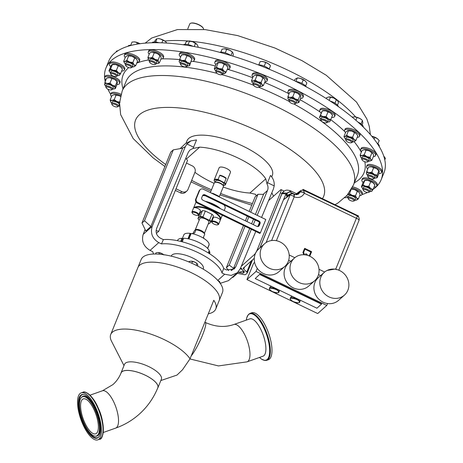 <?xml version="1.0" encoding="UTF-8"?>
<svg xmlns="http://www.w3.org/2000/svg" width="463" height="463" viewBox="0 0 463 463"><rect width="100%" height="100%" fill="white"/><g stroke="black" fill="none" stroke-linecap="round" stroke-linejoin="round"><path stroke-width="0.69" d="M255.206 278.564L259.882 274.165L321.611 303.809L321.478 304.15L316.935 308.208L255.206 278.564L259.882 274.165M259.743 274.501L321.478 304.15M102.433 390.784A19.799 7.24 -109.5 0 1 114.211 402.937A19.799 7.24 -109.5 0 1 116.566 427.563A19.799 7.24 -109.5 0 1 115.628 428.125C124.449 424.993 132.337 420.335 139.294 414.142C147.448 406.809 153.618 398.024 157.802 387.797A19.799 7.049 -157.9 0 0 143.68 374.48A19.799 7.049 -157.9 0 0 121.833 371.887A19.799 7.049 -157.9 0 0 121.103 372.9C119.211 377.513 116.479 381.419 112.908 384.608L102.433 390.784L90.007 395.176M94.325 410.27A18.514 6.766 -109.5 0 0 83.311 398.903A18.514 6.766 -109.5 0 0 84.636 422.459A18.514 6.766 -109.5 0 0 95.65 433.819A18.514 6.766 -109.5 0 0 94.325 410.27M190.825 23.214A7.13 2.541 22.1 0 1 190.987 23.15A7.13 2.541 22.1 0 1 201.017 25.934A7.13 2.541 22.1 0 1 203.199 28.11A7.13 2.541 22.1 0 1 203.274 28.266M203.546 29.447A7.425 2.645 -157.9 0 0 203.367 28.428A7.425 2.645 -157.9 0 0 201.087 26.165A7.425 2.645 -157.9 0 0 190.64 23.266A7.425 2.645 -157.9 0 0 189.743 23.989L187.775 28.845M299.694 302.125C297.003 304.388 291.632 301.095 290.423 299.341L290.301 298.311A5.07 1.806 22.1 0 1 294.717 298.195A5.07 1.806 22.1 0 1 299.578 301.309A5.07 1.806 22.1 0 1 299.694 302.125L300.128 301.043A5.07 1.806 -157.9 0 0 300.018 300.227A5.07 1.806 -157.9 0 0 299.891 300.024M292.807 296.621A5.07 1.806 -157.9 0 0 290.741 297.234L290.301 298.311M278.882 292.13C276.191 294.393 270.82 291.105 269.616 289.346L269.495 288.322A5.07 1.806 22.1 0 1 273.905 288.206A5.07 1.806 22.1 0 1 278.772 291.314A5.07 1.806 22.1 0 1 278.882 292.13L279.322 291.053A5.07 1.806 -157.9 0 0 279.212 290.237A5.07 1.806 -157.9 0 0 279.085 290.029M272.001 286.626A5.07 1.806 -157.9 0 0 269.935 287.239L269.495 288.322M261.173 248.596A15.204 13.994 -131.8 0 1 264.57 243.752A15.204 13.994 -131.8 0 1 282.766 243.59A15.204 13.994 -131.8 0 1 288.223 261.589A15.204 13.994 -131.8 0 1 284.826 266.428A15.204 13.994 -131.8 0 1 266.63 266.59A15.204 13.994 -131.8 0 1 261.173 248.596M264.57 243.752L258.661 249.03A15.204 13.994 48.2 0 0 255.263 253.874A15.204 13.994 48.2 0 0 260.721 271.868A15.204 13.994 48.2 0 0 278.917 271.706L284.826 266.428M339.692 270.577A15.204 13.994 -131.8 0 1 344.478 295.076A15.204 13.994 -131.8 0 1 329.002 296.899A15.204 13.994 -131.8 0 1 324.222 272.4A15.204 13.994 -131.8 0 1 339.692 270.577M324.222 272.4L318.312 277.678A15.204 13.994 48.2 0 0 323.099 302.177A15.204 13.994 48.2 0 0 338.569 300.348L344.478 295.076M309.863 256.253A15.204 13.994 -131.8 0 1 314.649 280.752A15.204 13.994 -131.8 0 1 299.179 282.575A15.204 13.994 -131.8 0 1 294.393 258.076A15.204 13.994 -131.8 0 1 309.863 256.253M294.393 258.076L288.49 263.354A15.204 13.994 48.2 0 0 293.276 287.853A15.204 13.994 48.2 0 0 308.746 286.03L314.649 280.752M291.493 193.598L287.216 195.322A2.726 2.512 -131.8 0 1 291.806 193.314L291.493 193.598A2.726 2.512 -131.8 0 1 291.511 193.627M95.523 408.76A23.098 8.444 -109.5 0 0 83.218 394.424A23.098 8.444 -109.5 0 0 83.438 423.969A23.098 8.444 -109.5 0 0 98.393 437.367A23.098 8.444 -109.5 0 0 95.523 408.76M84.034 423.217A20.823 7.611 -109.5 0 0 95.123 436.146A20.823 7.611 -109.5 0 0 94.927 409.506A20.823 7.611 -109.5 0 0 81.442 397.428A20.823 7.611 -109.5 0 0 84.034 423.217M82.964 424.565A24.909 9.104 -109.5 0 0 97.78 439.85A24.909 9.104 -109.5 0 0 95.997 408.163A24.909 9.104 -109.5 0 0 81.181 392.879A24.909 9.104 -109.5 0 0 82.964 424.565M233.884 324.499L249.806 318.874A19.799 7.24 70.5 0 1 262.174 332.393A19.799 7.24 70.5 0 1 263.001 356.215L247.08 361.84A19.799 7.24 70.5 0 0 248.018 361.279A19.799 7.24 70.5 0 0 246.252 338.019A19.799 7.24 70.5 0 0 233.884 324.499C224.821 327.642 215.295 326.947 205.312 322.422L204.883 322.219M250.101 313.353L251.733 312.774A24.909 9.104 70.5 0 1 267.29 329.778A24.909 9.104 70.5 0 1 268.332 359.751L266.7 360.33A24.909 9.104 70.5 0 0 265.658 330.356A24.909 9.104 70.5 0 0 250.101 313.353L248.457 314.446L246.767 317.716L246.31 320.112A24.522 8.965 -109.5 0 1 265.056 330.628A24.522 8.965 -109.5 0 1 269.275 355.243A24.522 8.965 -109.5 0 1 259.523 357.448M219.288 300.284L222.466 292.448A43.858 15.62 -157.9 0 0 212.407 275.433A43.858 15.62 -157.9 0 0 169.944 255.86A43.858 15.62 -157.9 0 0 141.186 259.459L138.003 267.296M203.193 269.125L203.321 268.8A17.229 6.135 -157.9 0 0 199.368 262.122A17.229 6.135 -157.9 0 0 182.694 254.43A17.229 6.135 -157.9 0 0 171.397 255.842L171.264 256.166M120.872 373.462A19.88 7.078 22.1 0 1 121.034 372.871A19.88 7.078 22.1 0 1 145.243 375.175A19.88 7.078 22.1 0 1 157.871 387.826A19.88 7.078 22.1 0 1 157.553 388.388M121.034 372.871L124.512 364.3A19.88 7.078 22.1 0 1 148.727 366.598A19.88 7.078 22.1 0 1 161.356 379.255L157.871 387.826M123.986 365.596L111.542 341.266A43.869 15.62 22.1 0 1 110.715 334.506A43.869 15.62 22.1 0 1 164.145 339.582A43.869 15.62 22.1 0 1 190.033 358.808L182.526 369.758L177.011 375.065L160.823 380.551M110.715 334.506L137.87 267.597A43.869 15.62 22.1 0 1 191.306 272.678A43.869 15.62 22.1 0 1 219.173 300.597L215.77 308.983A43.869 15.62 22.1 0 1 208.286 313.839M190.033 358.808L213.79 300.284A43.869 15.62 22.1 0 1 215.77 308.983M182.237 241.808L183.689 238.237A17.328 6.169 22.1 0 1 198.673 242.381A17.328 6.169 22.1 0 1 209.218 250.495L208.246 252.896M208.975 253.354L209.693 251.583A17.328 6.169 22.1 0 1 209.675 253.411L209.548 253.718M203.726 238.335A6.146 2.188 -157.9 0 0 203.465 237.282L204.762 234.081A6.146 2.188 -157.9 0 0 201.087 231.315A6.146 2.188 -157.9 0 0 195.953 229.851L194.657 233.051A6.146 2.188 -157.9 0 0 192.342 233.717M193.262 233.138L193.829 231.749C195.079 229.781 195.785 229.15 195.953 229.851L195.797 229.515A4.89 1.742 -157.9 0 0 195.658 229.567M204.762 234.081L204.177 232.912A4.89 1.742 -157.9 0 0 201.162 230.557A4.89 1.742 -157.9 0 0 195.797 229.515M204.397 233.346L208.911 222.228A4.89 1.742 -157.9 0 0 205.804 219.115A4.89 1.742 -157.9 0 0 199.848 218.548L195.288 229.787M197.805 215.318L198.378 215.127A3.716 1.32 -157.9 0 0 198.83 214.763A3.716 1.32 -157.9 0 0 196.468 212.401A3.716 1.32 -157.9 0 0 191.948 211.973A3.716 1.32 -157.9 0 0 192.018 212.54L192.295 213.084A3.218 1.146 -157.9 0 0 194.275 214.635A3.218 1.146 -157.9 0 0 197.805 215.318A3.218 1.146 -157.9 0 0 196.15 212.957A3.218 1.146 -157.9 0 0 193.158 212.187A3.218 1.146 -157.9 0 0 192.295 213.084M198.83 214.763L200.392 210.908A3.716 1.32 -157.9 0 0 198.037 208.541A3.716 1.32 -157.9 0 0 195.004 207.661A3.716 1.32 -157.9 0 0 193.517 208.113L191.948 211.973M193.812 207.812A14.654 5.22 22.1 0 1 193.968 207.667A14.654 5.22 22.1 0 1 210.133 209.583A14.654 5.22 22.1 0 1 220.579 219.439A14.654 5.22 22.1 0 1 220.214 220.018M217.627 224.839A3.218 1.146 -157.9 0 0 215.972 222.477A3.218 1.146 -157.9 0 0 212.98 221.708A3.218 1.146 -157.9 0 0 212.112 222.599A3.218 1.146 -157.9 0 0 214.097 224.15A3.218 1.146 -157.9 0 0 217.627 224.839L218.2 224.642A3.716 1.32 -157.9 0 0 218.646 224.283L220.214 220.423A3.716 1.32 -157.9 0 0 220.047 219.694A14.255 5.076 -157.9 0 0 211.018 210.555A14.255 5.076 -157.9 0 0 195.004 207.661M223.264 185.443A5.811 2.072 -157.9 0 0 224.428 185.287A5.811 2.072 -157.9 0 0 223.895 182.549L224.474 182.52A6.112 2.176 22.1 0 1 225.51 184.575A6.112 2.176 22.1 0 1 225.284 184.887A6.112 2.176 22.1 0 1 224.769 185.171A6.112 2.176 22.1 0 1 224.59 185.223M214.398 181.091A6.112 2.176 22.1 0 1 214.305 180.923A6.112 2.176 22.1 0 1 214.19 179.98L219.138 167.785A6.112 2.176 22.1 0 1 219.364 167.473A6.112 2.176 22.1 0 1 226.1 168.277A6.112 2.176 22.1 0 1 230.458 172.381L225.51 184.575M214.19 179.98A6.112 2.176 22.1 0 1 214.415 179.667A6.112 2.176 22.1 0 1 218.108 179.459L223.895 182.549M219.85 175.176A6.112 2.176 22.1 0 1 226.216 178.232L219.85 175.176L218.108 179.459M224.474 182.52L226.216 178.232M218.478 179.945A5.811 2.072 -157.9 0 0 214.572 180.055A5.811 2.072 -157.9 0 0 214.467 181.247A5.811 2.072 -157.9 0 0 215.191 182.167M210.364 192.614L214.317 182.879A4.902 1.748 22.1 0 1 214.496 182.63A4.902 1.748 22.1 0 1 214.907 182.399L215.538 182.191A4.358 1.551 22.1 0 1 219.63 182.816A4.358 1.551 22.1 0 1 223.004 185.217L223.305 185.808A4.902 1.748 22.1 0 1 223.398 186.566L219.294 196.677M215.127 182.329L215.706 180.9A4.358 1.551 22.1 0 1 215.868 180.674A4.358 1.551 22.1 0 1 220.677 181.247A4.358 1.551 22.1 0 1 223.779 184.176L223.201 185.605M214.907 182.399A4.902 1.748 22.1 0 1 219.514 183.105A4.902 1.748 22.1 0 1 223.305 185.808M195.704 202.898A14.654 5.22 22.1 0 1 195.808 202.545A14.654 5.22 22.1 0 1 196.081 202.076M218.681 207.835A14.255 5.076 -157.9 0 0 207.528 202.424M217.604 207.314A14.654 5.22 -157.9 0 0 208.94 203.107M196.277 202.314A14.654 5.22 -157.9 0 0 196.069 202.476A14.654 5.22 -157.9 0 0 195.531 203.228L193.609 207.962M220.047 219.694A3.716 1.32 -157.9 0 0 217.859 218.061A3.716 1.32 -157.9 0 0 213.333 217.633L211.77 221.488A3.716 1.32 -157.9 0 0 211.84 222.061L212.112 222.599M218.646 224.283A3.716 1.32 -157.9 0 0 216.29 221.916A3.716 1.32 -157.9 0 0 211.77 221.488M217.789 280.387L224.659 274.252L221.951 272.95A37.127 13.224 -157.9 0 0 198.176 252.659A37.127 13.224 -157.9 0 0 161.477 243.908L158.768 242.612L155.203 245.795L150.058 250.396L152.767 251.693A37.127 13.224 -157.9 0 0 153.635 254.037M271.723 176.895L272.296 175.483A46.04 16.396 -157.9 0 0 243.052 146.181A46.04 16.396 -157.9 0 0 186.977 140.856L186.028 143.189M256.247 195.855L255.53 194.286L249.898 193.036L265.762 178.863A46.04 16.396 -157.9 0 0 238.214 158.097A46.04 16.396 -157.9 0 0 199.698 147.136L186.404 159.012M265.762 178.863L267.029 184.014C268.175 186.161 268.332 188.314 267.498 190.484L257.173 215.336M261.572 217.465L273.373 189.066L274.2 185.883C274.536 181.953 273.303 178.475 270.49 175.436L267.029 184.014M194.923 172.334A46.04 16.396 -157.9 0 0 211.383 182.069A46.04 16.396 -157.9 0 0 214.126 183.348M223.207 187.035A46.04 16.396 -157.9 0 0 249.898 193.036M180.639 57.094A8.039 2.865 22.1 0 1 179.939 56.37A8.039 2.865 22.1 0 1 179.279 54.385L179.731 53.274A8.039 2.865 22.1 0 1 186.051 52.88A8.039 2.865 22.1 0 1 193.974 57.337A8.039 2.865 22.1 0 1 194.634 59.322L194.176 60.433A8.039 2.865 22.1 0 1 191.317 61.429M179.279 54.385A8.039 2.865 22.1 0 1 185.599 53.997A8.039 2.865 22.1 0 1 193.522 58.454A8.039 2.865 22.1 0 1 194.176 60.433M180.761 64.803L180.35 63.998A3.716 1.32 22.1 0 1 180.281 63.425A3.716 1.32 22.1 0 1 183.198 63.246A3.716 1.32 22.1 0 1 186.861 65.306A3.716 1.32 22.1 0 1 187.162 66.221A3.716 1.32 22.1 0 1 186.711 66.579L185.86 66.869A2.975 1.059 22.1 0 1 183.336 66.55A2.975 1.059 22.1 0 1 180.946 65.075A2.975 1.059 22.1 0 1 180.761 64.803A2.975 1.059 22.1 0 1 182.515 64.068A2.975 1.059 22.1 0 1 185.976 65.844A2.975 1.059 22.1 0 1 185.86 66.869M180.281 63.425L180.946 61.793A3.716 1.32 22.1 0 1 183.863 61.614A3.716 1.32 22.1 0 1 187.521 63.668A3.716 1.32 22.1 0 1 187.828 64.583L187.162 66.221M345.548 132.603A8.039 2.865 22.1 0 1 344.599 130.288L345.051 129.177A8.039 2.865 22.1 0 1 348.321 128.205A8.039 2.865 22.1 0 1 356.516 131.006A8.039 2.865 22.1 0 1 359.948 135.219L359.496 136.336A8.039 2.865 22.1 0 1 357.199 137.332M344.599 130.288A8.039 2.865 22.1 0 1 347.869 129.322A8.039 2.865 22.1 0 1 356.064 132.123A8.039 2.865 22.1 0 1 359.496 136.336M346.075 140.706L345.664 139.901A3.716 1.32 22.1 0 1 345.595 139.328A3.716 1.32 22.1 0 1 347.111 138.883A3.716 1.32 22.1 0 1 350.89 140.173A3.716 1.32 22.1 0 1 352.476 142.124A3.716 1.32 22.1 0 1 352.03 142.482L351.174 142.772A2.975 1.059 22.1 0 1 350.323 142.841A2.975 1.059 22.1 0 1 346.075 140.706A2.975 1.059 22.1 0 1 347.233 139.884A2.975 1.059 22.1 0 1 350.694 141.209A2.975 1.059 22.1 0 1 351.174 142.772M345.595 139.328L346.26 137.696A3.716 1.32 22.1 0 1 347.771 137.245A3.716 1.32 22.1 0 1 351.556 138.541A3.716 1.32 22.1 0 1 353.142 140.486L352.476 142.124M125.224 57.551A8.039 2.865 22.1 0 1 124.344 55.317L124.796 54.206A8.039 2.865 22.1 0 1 136.209 56.006A8.039 2.865 22.1 0 1 139.693 60.254L139.241 61.365A8.039 2.865 22.1 0 1 137.054 62.355M124.344 55.317A8.039 2.865 22.1 0 1 135.752 57.117A8.039 2.865 22.1 0 1 139.241 61.365M125.82 65.734L125.415 64.93A3.716 1.32 22.1 0 1 125.34 64.357A3.716 1.32 22.1 0 1 130.612 65.19A3.716 1.32 22.1 0 1 132.221 67.152A3.716 1.32 22.1 0 1 131.776 67.511L130.919 67.801A2.975 1.059 22.1 0 1 127.059 66.846A2.975 1.059 22.1 0 1 125.82 65.734A2.975 1.059 22.1 0 1 126.879 64.907A2.975 1.059 22.1 0 1 129.987 65.937A2.975 1.059 22.1 0 1 130.919 67.801M125.34 64.357L126.005 62.725A3.716 1.32 22.1 0 1 131.278 63.553A3.716 1.32 22.1 0 1 132.887 65.514L132.221 67.152M352.65 186.838A8.039 2.865 22.1 0 1 358.825 189.309A8.039 2.865 22.1 0 1 362.315 193.551L361.863 194.668A8.039 2.865 22.1 0 1 359.67 195.658M352.106 187.932A8.039 2.865 22.1 0 1 358.374 190.42A8.039 2.865 22.1 0 1 361.863 194.668M348.442 199.038L348.031 198.233A3.716 1.32 22.1 0 1 347.962 197.66A3.716 1.32 22.1 0 1 353.234 198.494A3.716 1.32 22.1 0 1 354.843 200.456A3.716 1.32 22.1 0 1 354.392 200.815L353.541 201.104A2.975 1.059 22.1 0 1 349.675 200.149A2.975 1.059 22.1 0 1 348.442 199.038A2.975 1.059 22.1 0 1 349.501 198.21A2.975 1.059 22.1 0 1 352.609 199.24A2.975 1.059 22.1 0 1 353.541 201.104M347.962 197.66L348.627 196.028A3.716 1.32 22.1 0 1 353.894 196.856A3.716 1.32 22.1 0 1 355.509 198.818L354.843 200.456M149.19 54.298A8.039 2.865 22.1 0 1 148.27 52.018L148.721 50.907A8.039 2.865 22.1 0 1 153.994 50.247A8.039 2.865 22.1 0 1 161.778 53.835A8.039 2.865 22.1 0 1 163.624 56.955L163.173 58.066A8.039 2.865 22.1 0 1 160.921 59.061M148.27 52.018A8.039 2.865 22.1 0 1 153.542 51.358A8.039 2.865 22.1 0 1 161.327 54.947A8.039 2.865 22.1 0 1 163.173 58.066M149.752 62.436L149.341 61.631A3.716 1.32 22.1 0 1 149.271 61.058A3.716 1.32 22.1 0 1 151.708 60.751A3.716 1.32 22.1 0 1 155.302 62.412A3.716 1.32 22.1 0 1 156.153 63.853A3.716 1.32 22.1 0 1 155.701 64.212L154.85 64.502A2.975 1.059 22.1 0 1 150.377 63.13A2.975 1.059 22.1 0 1 149.752 62.436A2.975 1.059 22.1 0 1 151.146 61.643A2.975 1.059 22.1 0 1 154.526 63.061A2.975 1.059 22.1 0 1 154.85 64.502M149.271 61.058L149.937 59.426A3.716 1.32 22.1 0 1 152.368 59.119A3.716 1.32 22.1 0 1 155.962 60.775A3.716 1.32 22.1 0 1 156.818 62.216L156.153 63.853M321.166 113.157A8.039 2.865 22.1 0 1 319.725 110.379L320.176 109.262A8.039 2.865 22.1 0 1 321.854 108.319A8.039 2.865 22.1 0 1 330.698 110.564A8.039 2.865 22.1 0 1 335.079 115.31L334.622 116.427A8.039 2.865 22.1 0 1 332.943 117.371A8.039 2.865 22.1 0 1 331.653 117.417M319.725 110.379A8.039 2.865 22.1 0 1 321.403 109.436A8.039 2.865 22.1 0 1 330.246 111.676A8.039 2.865 22.1 0 1 334.622 116.427M321.206 120.791L320.795 119.992A3.716 1.32 22.1 0 1 320.726 119.419A3.716 1.32 22.1 0 1 321.501 118.985A3.716 1.32 22.1 0 1 325.587 120.015A3.716 1.32 22.1 0 1 327.607 122.209A3.716 1.32 22.1 0 1 327.156 122.573L326.305 122.863A2.975 1.059 22.1 0 1 326.045 122.921A2.975 1.059 22.1 0 1 323.284 122.342A2.975 1.059 22.1 0 1 321.206 120.791A2.975 1.059 22.1 0 1 321.773 119.986A2.975 1.059 22.1 0 1 325.518 121.086A2.975 1.059 22.1 0 1 326.305 122.863M320.726 119.419L321.391 117.781A3.716 1.32 22.1 0 1 322.167 117.347A3.716 1.32 22.1 0 1 326.247 118.383A3.716 1.32 22.1 0 1 328.267 120.577L327.607 122.209M361.505 151.742A8.039 2.865 22.1 0 1 360.642 149.526L361.094 148.409A8.039 2.865 22.1 0 1 366.302 147.738A8.039 2.865 22.1 0 1 375.991 154.457L375.539 155.574A8.039 2.865 22.1 0 1 373.375 156.563M360.642 149.526A8.039 2.865 22.1 0 1 365.851 148.849A8.039 2.865 22.1 0 1 375.539 155.574M362.124 159.938L361.713 159.139A3.716 1.32 22.1 0 1 361.644 158.566A3.716 1.32 22.1 0 1 364.045 158.253A3.716 1.32 22.1 0 1 368.525 161.356A3.716 1.32 22.1 0 1 368.073 161.72L367.217 162.009A2.975 1.059 22.1 0 1 365.654 161.969A2.975 1.059 22.1 0 1 362.124 159.938A2.975 1.059 22.1 0 1 363.993 159.231A2.975 1.059 22.1 0 1 367.009 160.655A2.975 1.059 22.1 0 1 367.217 162.009M361.644 158.566L362.303 156.928A3.716 1.32 22.1 0 1 364.711 156.621A3.716 1.32 22.1 0 1 369.185 159.723L368.525 161.356M111.525 96.634A8.039 2.865 22.1 0 1 110.663 94.417L111.114 93.3A8.039 2.865 22.1 0 1 116.323 92.629A8.039 2.865 22.1 0 1 121.022 94.29M110.663 94.417A8.039 2.865 22.1 0 1 115.872 93.74A8.039 2.865 22.1 0 1 120.698 95.465M112.144 104.829L111.733 104.025A3.716 1.32 22.1 0 1 111.664 103.452A3.716 1.32 22.1 0 1 114.072 103.145A3.716 1.32 22.1 0 1 118.545 106.247A3.716 1.32 22.1 0 1 118.094 106.606L117.243 106.895A2.975 1.059 22.1 0 1 115.675 106.855A2.975 1.059 22.1 0 1 112.144 104.829A2.975 1.059 22.1 0 1 114.014 104.123A2.975 1.059 22.1 0 1 117.029 105.547A2.975 1.059 22.1 0 1 117.243 106.895M111.664 103.452L112.33 101.819A3.716 1.32 22.1 0 1 114.731 101.507A3.716 1.32 22.1 0 1 119.205 104.615L118.545 106.247M215.926 64.664A8.039 2.865 22.1 0 1 214.873 63.159A8.039 2.865 22.1 0 1 214.855 62.233L215.307 61.116A8.039 2.865 22.1 0 1 222.697 61.058A8.039 2.865 22.1 0 1 230.186 66.232A8.039 2.865 22.1 0 1 230.209 67.164L229.752 68.275A8.039 2.865 22.1 0 1 227.292 69.276M214.855 62.233A8.039 2.865 22.1 0 1 222.246 62.175A8.039 2.865 22.1 0 1 229.735 67.349A8.039 2.865 22.1 0 1 229.752 68.275M216.013 71.985A3.716 1.32 22.1 0 1 215.926 71.84A3.716 1.32 22.1 0 1 215.862 71.701A3.716 1.32 22.1 0 1 215.856 71.267A3.716 1.32 22.1 0 1 219.271 71.244A3.716 1.32 22.1 0 1 222.726 73.634A3.716 1.32 22.1 0 1 222.738 74.063A3.716 1.32 22.1 0 1 222.286 74.421L221.436 74.711A2.975 1.059 22.1 0 1 218.64 74.288A2.975 1.059 22.1 0 1 216.337 72.645A2.975 1.059 22.1 0 1 216.29 72.529A2.975 1.059 22.1 0 1 218.594 72.031A2.975 1.059 22.1 0 1 221.789 74.08A2.975 1.059 22.1 0 1 221.436 74.711M215.856 71.267L216.522 69.635A3.716 1.32 22.1 0 1 219.931 69.612A3.716 1.32 22.1 0 1 223.392 71.996A3.716 1.32 22.1 0 1 223.398 72.431L222.738 74.063M105.911 79.937A8.039 2.865 22.1 0 1 104.742 77.414L105.194 76.297A8.039 2.865 22.1 0 1 112.521 76.221A8.039 2.865 22.1 0 1 120.096 82.345L119.645 83.456A8.039 2.865 22.1 0 1 117.041 84.457M104.742 77.414A8.039 2.865 22.1 0 1 112.069 77.333A8.039 2.865 22.1 0 1 119.645 83.456M106.224 87.825L105.813 87.021A3.716 1.32 22.1 0 1 105.743 86.448A3.716 1.32 22.1 0 1 109.129 86.413A3.716 1.32 22.1 0 1 112.625 89.243A3.716 1.32 22.1 0 1 112.173 89.602L111.323 89.891A2.975 1.059 22.1 0 1 108.973 89.631A2.975 1.059 22.1 0 1 106.224 87.825A2.975 1.059 22.1 0 1 108.88 87.339A2.975 1.059 22.1 0 1 111.334 88.751A2.975 1.059 22.1 0 1 111.323 89.891M105.743 86.448L106.409 84.816A3.716 1.32 22.1 0 1 109.789 84.781A3.716 1.32 22.1 0 1 113.29 87.611L112.625 89.243M367.732 169.059A8.039 2.865 22.1 0 1 366.563 166.53L367.014 165.413A8.039 2.865 22.1 0 1 374.335 165.337A8.039 2.865 22.1 0 1 381.911 171.46L381.46 172.577A8.039 2.865 22.1 0 1 378.861 173.573M366.563 166.53A8.039 2.865 22.1 0 1 373.884 166.448A8.039 2.865 22.1 0 1 381.46 172.577M368.039 176.941L367.634 176.143A3.716 1.32 22.1 0 1 367.558 175.57A3.716 1.32 22.1 0 1 370.944 175.535A3.716 1.32 22.1 0 1 374.44 178.359A3.716 1.32 22.1 0 1 373.994 178.724L373.137 179.013A2.975 1.059 22.1 0 1 370.788 178.753A2.975 1.059 22.1 0 1 368.039 176.941A2.975 1.059 22.1 0 1 370.695 176.455A2.975 1.059 22.1 0 1 373.149 177.873A2.975 1.059 22.1 0 1 373.137 179.013M367.558 175.57L368.224 173.932A3.716 1.32 22.1 0 1 371.604 173.897A3.716 1.32 22.1 0 1 375.105 176.727L374.44 178.359M289.068 93.792A8.039 2.865 22.1 0 1 288.044 91.408L288.495 90.291A8.039 2.865 22.1 0 1 289.045 89.7A8.039 2.865 22.1 0 1 298.01 91.095A8.039 2.865 22.1 0 1 303.392 96.339L302.941 97.456A8.039 2.865 22.1 0 1 302.391 98.052A8.039 2.865 22.1 0 1 300.545 98.451M288.044 91.408A8.039 2.865 22.1 0 1 288.594 90.812A8.039 2.865 22.1 0 1 297.553 92.206A8.039 2.865 22.1 0 1 302.941 97.456M289.525 101.819L289.115 101.021A3.716 1.32 22.1 0 1 289.045 100.448A3.716 1.32 22.1 0 1 289.3 100.17A3.716 1.32 22.1 0 1 293.438 100.818A3.716 1.32 22.1 0 1 295.926 103.237A3.716 1.32 22.1 0 1 295.672 103.515A3.716 1.32 22.1 0 1 295.475 103.602L294.624 103.891A2.975 1.059 22.1 0 1 291.829 103.463A2.975 1.059 22.1 0 1 289.525 101.819A2.975 1.059 22.1 0 1 289.67 101.142A2.975 1.059 22.1 0 1 293.339 101.831A2.975 1.059 22.1 0 1 294.775 103.822A2.975 1.059 22.1 0 1 294.624 103.891M289.045 100.448L289.705 98.816A3.716 1.32 22.1 0 1 289.96 98.538A3.716 1.32 22.1 0 1 294.098 99.18A3.716 1.32 22.1 0 1 296.586 101.605L295.926 103.237M252.549 73.843A8.039 2.865 22.1 0 1 252.566 73.796A8.039 2.865 22.1 0 1 261.028 74.144A8.039 2.865 22.1 0 1 267.487 79.798A8.039 2.865 22.1 0 1 267.469 79.844A8.039 2.865 22.1 0 1 267.446 79.891M252.966 77.113A8.039 2.865 22.1 0 1 252.098 74.96A8.039 2.865 22.1 0 1 252.115 74.913A8.039 2.865 22.1 0 1 260.576 75.255A8.039 2.865 22.1 0 1 267.035 80.915A8.039 2.865 22.1 0 1 267.012 80.961A8.039 2.865 22.1 0 1 264.871 81.945M253.597 85.325L253.186 84.526A3.716 1.32 22.1 0 1 253.111 83.977A3.716 1.32 22.1 0 1 253.116 83.953A3.716 1.32 22.1 0 1 257.023 84.11A3.716 1.32 22.1 0 1 260.003 86.726A3.716 1.32 22.1 0 1 259.998 86.743A3.716 1.32 22.1 0 1 259.546 87.108L258.695 87.397A2.975 1.059 22.1 0 1 255.9 86.969A2.975 1.059 22.1 0 1 253.597 85.325A2.975 1.059 22.1 0 1 253.533 84.885A2.975 1.059 22.1 0 1 256.647 84.984A2.975 1.059 22.1 0 1 259.06 87.09A2.975 1.059 22.1 0 1 258.695 87.397M253.116 83.953L253.782 82.316A3.716 1.32 22.1 0 1 253.782 82.316A3.716 1.32 22.1 0 1 257.688 82.478A3.716 1.32 22.1 0 1 260.669 85.088A3.716 1.32 22.1 0 1 260.663 85.111A3.716 1.32 22.1 0 1 260.652 85.134M363.108 182.515A8.039 2.865 22.1 0 1 361.875 179.922L362.326 178.811A8.039 2.865 22.1 0 1 371.777 179.58A8.039 2.865 22.1 0 1 377.223 184.853L376.772 185.97A8.039 2.865 22.1 0 1 374.081 186.965M361.875 179.922A8.039 2.865 22.1 0 1 371.32 180.692A8.039 2.865 22.1 0 1 376.772 185.97M363.357 190.334L362.946 189.535A3.716 1.32 22.1 0 1 362.876 188.962A3.716 1.32 22.1 0 1 367.24 189.315A3.716 1.32 22.1 0 1 369.758 191.757A3.716 1.32 22.1 0 1 369.306 192.116L368.455 192.405A2.975 1.059 22.1 0 1 365.319 191.832A2.975 1.059 22.1 0 1 363.357 190.334A2.975 1.059 22.1 0 1 366.794 190.16A2.975 1.059 22.1 0 1 368.455 192.405M362.876 188.962L363.536 187.33A3.716 1.32 22.1 0 1 367.9 187.683A3.716 1.32 22.1 0 1 370.417 190.119L369.758 191.757M110.663 66.608A8.039 2.865 22.1 0 1 109.43 64.016L109.881 62.904A8.039 2.865 22.1 0 1 119.332 63.674A8.039 2.865 22.1 0 1 124.778 68.952L124.327 70.063A8.039 2.865 22.1 0 1 121.636 71.065M109.43 64.016A8.039 2.865 22.1 0 1 118.881 64.785A8.039 2.865 22.1 0 1 124.327 70.063M110.912 74.433L110.501 73.629A3.716 1.32 22.1 0 1 110.431 73.056A3.716 1.32 22.1 0 1 114.795 73.414A3.716 1.32 22.1 0 1 117.313 75.851A3.716 1.32 22.1 0 1 116.861 76.21L116.01 76.499A2.975 1.059 22.1 0 1 112.874 75.926A2.975 1.059 22.1 0 1 110.912 74.433A2.975 1.059 22.1 0 1 114.349 74.259A2.975 1.059 22.1 0 1 116.01 76.499M110.431 73.056L111.091 71.424A3.716 1.32 22.1 0 1 115.455 71.777A3.716 1.32 22.1 0 1 117.972 74.213L117.313 75.851M119.506 106.328A148.513 52.886 22.1 0 1 119.222 105.998M110.68 94.377A148.513 52.886 22.1 0 1 107.908 89.185M105.24 81.604A148.513 52.886 22.1 0 1 105.946 68.026A148.513 52.886 22.1 0 1 150.759 49.593A148.513 52.886 22.1 0 1 309.209 96.877A148.513 52.886 22.1 0 1 381.159 179.737A148.513 52.886 22.1 0 1 373.114 189.361M381.159 179.737L383.949 172.867A148.513 52.886 -157.9 0 0 335.623 104.707A148.513 52.886 -157.9 0 0 196.711 47.018A148.513 52.886 -157.9 0 0 108.736 61.157L105.946 68.026M197.834 202.539A2.969 2.732 48.2 0 1 196.254 198.691L199.628 190.484A2.969 2.732 48.2 0 1 203.321 189.193L265.791 219.514L260.362 232.889L197.834 202.539L197.255 203.054L259.784 233.404L260.362 232.889M259.002 221.042L205.011 194.836A1.979 1.823 48.2 0 0 202.551 195.693L201.775 197.579A1.979 1.823 48.2 0 0 202.829 200.143L256.82 226.349A1.979 1.823 48.2 0 0 259.286 225.487L260.056 223.606A1.979 1.823 48.2 0 0 259.002 221.042L258.423 221.557L204.432 195.351A1.979 1.823 48.2 0 0 202.73 195.363M200.288 189.546L199.709 190.061A2.969 2.732 48.2 0 0 199.055 190.999L195.675 199.212A2.969 2.732 48.2 0 0 197.255 203.054M258.528 226.338A1.979 1.823 48.2 0 0 258.707 226.008L259.483 224.121A1.979 1.823 48.2 0 0 258.423 221.557M269.57 64.687A5.562 1.979 -157.9 0 0 269.489 64.606A5.562 1.979 -157.9 0 0 268.274 63.657A5.562 1.979 -157.9 0 0 263.106 61.596A5.562 1.979 -157.9 0 0 261.74 61.463A5.562 1.979 -157.9 0 0 261.647 61.463M258.823 64.832L260.16 61.538L263.106 61.596L265.704 62.517L268.274 63.657L270.496 65.659L269.234 69.056M264.228 66.145L265.704 62.517M269.142 68.981L270.496 65.659M258.14 64.826A8.039 2.865 22.1 0 1 269.593 69.392M300.47 78.438A5.562 1.979 -157.9 0 0 297.668 77.958L300.47 78.438L305.239 80.944A5.562 1.979 -157.9 0 0 300.47 78.438M294.37 80.672L294.896 79.37L297.304 77.969L295.898 81.436M305.239 80.944L306.853 82.975L305.626 85.991M301.812 83.386L303.282 79.769M295.915 81.447A8.039 2.865 22.1 0 1 306.35 86.888M220.863 52.14L222.066 49.176L224.572 48.783L229.717 50.23L232.229 51.925A5.562 1.979 -157.9 0 0 229.717 50.23A5.562 1.979 -157.9 0 0 224.572 48.783A5.562 1.979 -157.9 0 0 224.48 48.783A5.562 1.979 -157.9 0 0 224.439 48.783M230.95 55.525L232.351 52.07L233.005 53.013L233.306 54.819L232.791 56.087M225.267 52.863L226.731 49.252M219.659 52.307A8.039 2.865 22.1 0 1 230.823 55.491M378.057 139.265A5.562 1.979 -157.9 0 0 378.011 139.218A5.562 1.979 -157.9 0 0 377.177 138.53A5.562 1.979 -157.9 0 0 372.096 136.301A5.562 1.979 -157.9 0 0 371.818 136.244M372.096 136.301L377.177 138.53L379.214 140.555L377.901 143.796M374.098 139.079L374.793 137.366M376.998 143.061A8.039 2.865 22.1 0 1 379.232 146.476L379.214 146.516M337.145 100.124A5.562 1.979 -157.9 0 0 337.093 100.072A5.562 1.979 -157.9 0 0 333.632 97.942A5.562 1.979 -157.9 0 0 329.349 96.929A5.562 1.979 -157.9 0 0 329.309 96.929M326.276 98.544L326.629 97.664L328.736 96.97L333.632 97.942L337.625 100.685L338.482 102.624L337.463 105.13M328.736 96.97L329.349 96.929M329.17 100.396L330.495 97.132M334.975 103.174L336.422 99.609M330.09 100.998A8.039 2.865 22.1 0 1 338.355 106.612M139.93 43.713A5.562 1.979 -157.9 0 0 134.883 41.93A5.562 1.979 -157.9 0 0 133.969 41.867A5.562 1.979 -157.9 0 0 133.917 41.867M130.757 45.229L132.059 42.023L134.883 41.93L140.092 43.806M136.753 44.205L137.361 42.706M128.014 46.271L128.031 46.225A8.039 2.865 22.1 0 1 131.585 45.281M196.653 44.083L196.682 44.112A5.562 1.979 -157.9 0 0 196.653 44.083A5.562 1.979 -157.9 0 0 192.695 41.751A5.562 1.979 -157.9 0 0 188.904 40.941A5.562 1.979 -157.9 0 0 188.811 40.941M185.131 44.303L186.114 41.878L187.995 41.033L192.695 41.751L196.989 44.442L198.106 46.427L197.782 47.22M196.677 44.112L196.989 44.442M188.082 44.598L189.523 41.045M194.211 46.543L195.519 43.319M183.383 44.789A8.039 2.865 22.1 0 1 192.961 46.323M352.036 117.098L354.71 116.861L357.042 117.48L359.913 118.528L361.968 119.986A5.562 1.979 -157.9 0 0 359.913 118.528A5.562 1.979 -157.9 0 0 354.71 116.861A5.562 1.979 -157.9 0 0 354.218 116.838A5.562 1.979 -157.9 0 0 354.154 116.838M361.036 123.881L362.431 120.438L362.818 123.008L362.095 124.79M354.218 116.838L354.71 116.861M355.908 120.276L357.042 117.48M357.928 122.053A8.039 2.865 22.1 0 1 363.247 127.024M160.204 38.909A5.562 1.979 -157.9 0 0 157.895 38.568L160.204 38.909L165.158 41.288A5.562 1.979 -157.9 0 0 160.204 38.909M165.644 41.716L165.158 41.288A5.562 1.979 22.1 0 1 165.644 41.716A5.562 1.979 22.1 0 1 165.685 41.757M154.532 41.925L155.215 40.24L157.09 38.568L155.695 42M165.679 41.751L166.807 43.065M161.876 42.816L162.976 40.113M152.043 42.764A8.039 2.865 22.1 0 1 158.954 42.735M383.931 156.222L383.931 156.228A5.562 1.979 -157.9 0 0 383.729 156.037L385.407 158.34L384.788 159.868M116.091 52.03L116.462 51.121L118.129 50.652M367.576 192.475A148.513 52.886 22.1 0 1 361.881 194.622M348.06 197.417A148.513 52.886 22.1 0 1 344.738 197.753M110.541 72.789A5.562 1.979 22.1 0 1 109.581 71.753A5.562 1.979 22.1 0 1 109.511 70.515A5.562 1.979 22.1 0 1 113.221 70.312A5.562 1.979 22.1 0 1 118.244 72.622L120.617 73.582L119.558 75.122A5.562 1.979 22.1 0 1 118.829 75.51A5.562 1.979 22.1 0 1 117.417 75.585M119.02 75.382L119.558 75.122A5.562 1.979 -157.9 0 0 118.244 72.622L116.392 70.376L113.221 70.312L110.57 68.97L108.973 70.77L109.581 71.753M108.973 70.77L110.796 66.278L111.855 64.733L115.565 64.536L120.588 66.84L122.44 69.091L120.617 73.582M118.215 65.885L116.392 70.376M112.237 64.438L112.584 64.351A5.562 1.979 -157.9 0 1 115.565 64.536A5.562 1.979 -157.9 0 1 120.588 66.84A5.562 1.979 -157.9 0 1 121.833 68.107L122.44 69.091M111.855 64.733L112.393 64.479L110.57 68.97M364.682 180.344L365.029 180.257A5.562 1.979 -157.9 0 1 368.01 180.443L373.033 182.746A5.562 1.979 -157.9 0 0 368.01 180.443L364.838 180.385L363.015 184.876L361.956 186.415A5.562 1.979 22.1 0 1 365.666 186.219A5.562 1.979 22.1 0 1 370.689 188.528A5.562 1.979 22.1 0 1 372.003 191.028A5.562 1.979 22.1 0 1 371.274 191.41A5.562 1.979 22.1 0 1 369.862 191.485M362.025 187.66L361.418 186.676L361.956 186.415A5.562 1.979 -157.9 0 0 362.025 187.66A5.562 1.979 -157.9 0 0 362.98 188.696M363.015 184.876L365.666 186.219L368.837 186.282L370.689 188.528L373.062 189.489L371.465 191.288M370.66 181.785L368.837 186.282M364.3 180.639L364.838 180.385L363.241 182.185L361.418 186.676M374.885 184.992L374.278 184.014A5.562 1.979 -157.9 0 0 373.033 182.746L374.885 184.992L373.062 189.489M253.226 83.687A5.562 1.979 22.1 0 1 252.416 82.865A5.562 1.979 22.1 0 1 252.266 82.645A5.562 1.979 22.1 0 1 253.07 80.996A5.562 1.979 22.1 0 1 257.874 81.841A5.562 1.979 22.1 0 1 262.023 84.561A5.562 1.979 22.1 0 1 261.514 86.402A5.562 1.979 22.1 0 1 261.369 86.436A5.562 1.979 -157.9 0 1 260.108 86.477M252.416 82.865L251.513 80.695L253.07 80.996L255.154 80.012L257.874 81.841L261.12 82.391L262.023 84.561L263.447 85.452L261.369 86.436M255.42 75.214L260.223 76.065A5.562 1.979 -157.9 0 0 255.42 75.214A5.562 1.979 -157.9 0 0 255.269 75.249L253.336 76.198L251.513 80.695M264.367 78.785L264.529 79.023A5.562 1.979 -157.9 0 0 264.518 79.005A5.562 1.979 -157.9 0 0 264.367 78.785A5.562 1.979 -157.9 0 0 260.223 76.065L264.367 78.785L265.27 80.961L263.447 85.452M262.943 77.894L261.12 82.391M256.977 75.515L255.154 80.012M289.149 100.182A5.562 1.979 22.1 0 1 288.194 99.146A5.562 1.979 22.1 0 1 287.969 98.648A5.562 1.979 22.1 0 1 290.052 97.433A5.562 1.979 22.1 0 1 295.232 98.995A5.562 1.979 22.1 0 1 298.322 101.773A5.562 1.979 22.1 0 1 297.443 102.896A5.562 1.979 22.1 0 1 296.239 102.989A5.562 1.979 -157.9 0 1 296.031 102.971M287.969 98.648L288.565 99.337L287.969 98.648L287.893 96.674L290.052 97.433L292.738 96.906L295.232 98.995L298.247 99.794L298.322 101.773L298.919 102.456L297.57 102.861M290.845 91.83L292.402 91.657A5.562 1.979 -157.9 0 0 291.198 91.743L289.716 92.183L287.893 96.674M300.487 95.569A5.562 1.979 -157.9 0 0 300.446 95.5A5.562 1.979 -157.9 0 0 297.576 93.213A5.562 1.979 -157.9 0 0 292.402 91.657L297.576 93.213L300.666 95.991L300.742 97.965L298.919 102.456M300.666 95.991L300.07 95.303L298.247 99.794M294.561 92.415L292.738 96.906M369.115 167.01L371.332 166.807A5.562 1.979 -157.9 0 0 369.711 166.865L368.49 167.184L366.667 171.675L366.459 173.556A5.562 1.979 22.1 0 1 368.982 172.583A5.562 1.979 22.1 0 1 374.191 174.36A5.562 1.979 22.1 0 1 376.87 177.103A5.562 1.979 22.1 0 1 375.962 178.018A5.562 1.979 22.1 0 1 374.55 178.093M366.765 174.152L366.459 173.556A5.562 1.979 -157.9 0 0 366.708 174.262A5.562 1.979 -157.9 0 0 367.668 175.303M366.667 171.675L368.982 172.583L371.824 172.207L374.191 174.36L377.085 175.222L377.183 177.699L375.962 178.018M373.647 167.716L376.541 168.578A5.562 1.979 -157.9 0 0 371.332 166.807L373.647 167.716L371.824 172.207M379.116 170.859L378.965 170.621A5.562 1.979 -157.9 0 0 376.541 168.578L379.22 171.327L379.006 173.208L377.183 177.699M379.22 171.327L378.908 170.731L377.085 175.222M105.853 86.182A5.562 1.979 22.1 0 1 104.893 85.146A5.562 1.979 22.1 0 1 104.638 84.44A5.562 1.979 22.1 0 1 107.167 83.467A5.562 1.979 22.1 0 1 112.376 85.238L115.27 86.101L115.056 87.987A5.562 1.979 22.1 0 1 114.141 88.902A5.562 1.979 22.1 0 1 112.735 88.977M117.399 82.206L117.093 81.61L117.191 84.092L115.368 88.583L115.056 87.987A5.562 1.979 -157.9 0 0 112.376 85.238L110.009 83.091L107.167 83.467L104.852 82.559L104.951 85.036M115.368 88.583L114.141 88.902M104.852 82.559L106.675 78.068L109.511 77.691L114.72 79.462L117.093 81.61L115.27 86.101M111.832 78.6L110.009 83.091M117.295 81.743L117.145 81.5A5.562 1.979 -157.9 0 0 114.72 79.462A5.562 1.979 -157.9 0 0 109.511 77.691A5.562 1.979 -157.9 0 0 107.896 77.743L107.3 77.894M215.966 71.001A5.562 1.979 22.1 0 1 215.92 70.966A5.562 1.979 22.1 0 1 215.006 69.965A5.562 1.979 22.1 0 1 215.092 68.588A5.562 1.979 22.1 0 1 219.132 68.657A5.562 1.979 22.1 0 1 223.999 71.099A5.562 1.979 22.1 0 1 224.827 73.478L224.017 73.6L224.827 73.478A5.562 1.979 -157.9 0 1 224.254 73.721L224.428 73.681M222.848 73.796A5.562 1.979 -157.9 0 0 224.254 73.721M214.93 69.832L214.282 68.715L215.092 68.588L216.424 67.176L219.132 68.657L222.362 68.848L223.999 71.099L226.158 72.06L224.827 73.478M217.436 62.812L218.247 62.684L217.436 62.812L216.105 64.224L214.282 68.715M216.424 67.176L218.247 62.684L221.476 62.875L226.343 65.324L227.981 67.569L226.158 72.06M224.185 64.357L222.362 68.848M227.339 66.452A5.562 1.979 -157.9 0 0 227.258 66.319A5.562 1.979 -157.9 0 0 226.343 65.324A5.562 1.979 -157.9 0 0 221.476 62.875A5.562 1.979 -157.9 0 0 218.009 62.563A5.562 1.979 -157.9 0 0 217.894 62.598M111.774 103.185A5.562 1.979 22.1 0 1 110.813 102.149A5.562 1.979 22.1 0 1 110.796 102.12A5.562 1.979 22.1 0 1 111.936 100.454A5.562 1.979 22.1 0 1 116.907 101.547L120.108 102.19M119.5 105.986A5.562 1.979 22.1 0 1 118.65 105.981M119.535 103.058A5.562 1.979 -157.9 0 0 116.907 101.547L114.239 99.62L111.936 100.454L110.159 99.996L110.796 102.12M110.159 99.996L111.982 95.505L114.28 94.672L116.063 95.129L114.239 99.62M116.063 95.129L119.257 95.772L120.455 96.443M113.817 94.747L114.28 94.672A5.562 1.979 -157.9 0 0 113.817 94.747A5.562 1.979 -157.9 0 0 113.782 94.759M120.473 96.368A5.562 1.979 -157.9 0 0 119.257 95.772A5.562 1.979 -157.9 0 0 114.28 94.672M364.259 149.786L369.237 150.88A5.562 1.979 -157.9 0 0 364.259 149.786A5.562 1.979 -157.9 0 0 363.796 149.862L361.962 150.62L360.139 155.111L360.77 157.229A5.562 1.979 22.1 0 1 361.916 155.562A5.562 1.979 22.1 0 1 366.887 156.656A5.562 1.979 22.1 0 1 370.718 159.422A5.562 1.979 22.1 0 1 370.041 161.014A5.562 1.979 22.1 0 1 369.572 161.089A5.562 1.979 22.1 0 1 368.629 161.089M360.793 157.258L360.77 157.229A5.562 1.979 -157.9 0 0 360.793 157.258A5.562 1.979 -157.9 0 0 361.748 158.3M360.139 155.111L361.916 155.562L364.213 154.729L366.887 156.656L370.082 157.304L370.718 159.422L371.876 160.256L369.572 161.089M366.036 150.238L364.213 154.729M373.045 153.618L373.062 153.647A5.562 1.979 -157.9 0 0 373.045 153.618A5.562 1.979 -157.9 0 0 369.237 150.88L373.062 153.647L373.699 155.765L371.876 160.256M371.905 152.813L370.082 157.304M320.836 119.153A5.562 1.979 22.1 0 1 319.875 118.111A5.562 1.979 22.1 0 1 319.696 117.035A5.562 1.979 22.1 0 1 323.041 116.572A5.562 1.979 22.1 0 1 328.174 118.719A5.562 1.979 22.1 0 1 329.963 121.329A5.562 1.979 22.1 0 1 329.124 121.867A5.562 1.979 22.1 0 1 327.717 121.943M322.045 111.253L319.441 117.411L320.477 115.368L323.041 116.572L326.131 116.491L328.174 118.719L330.738 119.662L329.702 121.705L329.124 121.867M319.441 117.411L319.696 117.035M322.289 110.86L322.879 110.715A5.562 1.979 -157.9 0 1 325.391 110.796L330.518 112.943A5.562 1.979 -157.9 0 0 325.391 110.796L322.3 110.877L320.477 115.368M332.561 115.171L332.307 115.547L332.561 115.171L332.127 114.471A5.562 1.979 -157.9 0 0 330.518 112.943L332.561 115.171L330.738 119.662M327.954 112L326.131 116.491M149.381 60.792A5.562 1.979 22.1 0 1 148.42 59.756A5.562 1.979 22.1 0 1 148.276 59.484A5.562 1.979 22.1 0 1 149.902 58.037A5.562 1.979 22.1 0 1 154.995 59.374A5.562 1.979 22.1 0 1 158.473 62.158L159.353 62.922L157.738 63.489M148.42 59.756L147.923 57.435L149.902 58.037L152.402 57.354L154.995 59.374L158.114 60.103L158.473 62.158A5.562 1.979 -157.9 0 1 157.675 63.512A5.562 1.979 -157.9 0 1 156.853 63.605A5.562 1.979 22.1 0 1 156.262 63.587M151.251 52.4L152.246 52.261A5.562 1.979 -157.9 0 0 151.424 52.354L149.746 52.938L147.923 57.435M160.678 56.11L160.696 56.139A5.562 1.979 -157.9 0 0 160.678 56.11A5.562 1.979 -157.9 0 0 157.345 53.592A5.562 1.979 -157.9 0 0 152.246 52.261L157.345 53.592L160.817 56.376L161.176 58.431L159.353 62.922M159.938 55.612L158.114 60.103M154.225 52.863L152.402 57.354M350.977 189.963L349.484 193.638L347.638 194.773A5.562 1.979 22.1 0 1 352.227 195.363A5.562 1.979 22.1 0 1 356.655 198.014A5.562 1.979 22.1 0 1 356.493 200.074A5.562 1.979 22.1 0 1 356.36 200.109A5.562 1.979 22.1 0 1 354.953 200.184M346.862 195.548A5.562 1.979 -157.9 0 0 347.111 196.358A5.562 1.979 -157.9 0 0 347.476 196.833A5.562 1.979 22.1 0 0 348.072 197.394M349.484 193.638L352.227 195.363L355.497 195.803L356.655 198.014L358.339 198.945L356.388 200.103M347.111 196.358L346.741 195.681M351.307 189.147L354.571 189.587L357.32 191.312L355.497 195.803M357.32 191.312L358.999 192.238L360.162 194.448L358.339 198.945M359.392 192.753A5.562 1.979 -157.9 0 0 359.363 192.712A5.562 1.979 -157.9 0 0 358.999 192.238A5.562 1.979 -157.9 0 0 354.571 189.587A5.562 1.979 -157.9 0 0 351.596 188.887M125.45 64.091A5.562 1.979 22.1 0 1 124.854 63.529A5.562 1.979 22.1 0 1 124.489 63.055A5.562 1.979 22.1 0 1 125.016 61.469A5.562 1.979 22.1 0 1 129.605 62.059A5.562 1.979 22.1 0 1 134.038 64.71L135.717 65.642L133.876 66.77A5.562 1.979 22.1 0 1 133.743 66.811A5.562 1.979 22.1 0 1 132.331 66.886M133.743 66.811L133.876 66.77A5.562 1.979 -157.9 0 0 134.038 64.71L132.875 62.499L129.605 62.059L126.862 60.335L125.016 61.469L123.696 61.313L124.489 63.055M123.696 61.313L125.519 56.822L127.36 55.687L131.955 56.283L136.382 58.934L137.54 61.145L135.717 65.642M134.698 58.008L132.875 62.499M128.685 55.844L126.862 60.335M136.77 59.449A5.562 1.979 -157.9 0 0 136.747 59.409A5.562 1.979 -157.9 0 0 136.382 58.934A5.562 1.979 -157.9 0 0 131.955 56.283A5.562 1.979 -157.9 0 0 127.493 55.653L127.487 55.653M345.705 139.062A5.562 1.979 -157.9 0 1 345.363 138.761A5.562 1.979 22.1 0 1 344.744 138.026A5.562 1.979 22.1 0 1 345.033 136.533A5.562 1.979 22.1 0 1 349.368 136.863A5.562 1.979 22.1 0 1 354.033 139.421A5.562 1.979 22.1 0 1 354.369 141.649A5.562 1.979 22.1 0 1 353.998 141.776A5.562 1.979 22.1 0 1 352.586 141.852M347.377 130.751L351.712 131.087A5.562 1.979 -157.9 0 0 347.748 130.624L345.78 132.03L343.957 136.521L344.698 137.945M343.957 136.521L345.033 136.533L346.625 135.254L349.368 136.863L352.627 137.181L354.033 139.421L355.966 140.376L353.998 141.776M348.448 130.763L346.625 135.254M357.048 134.455A5.562 1.979 -157.9 0 0 357.002 134.38A5.562 1.979 -157.9 0 0 356.383 133.645A5.562 1.979 -157.9 0 0 351.712 131.087L356.383 133.645L357.789 135.885L355.966 140.376M354.45 132.69L352.627 137.181M180.391 63.159A5.562 1.979 22.1 0 1 179.43 62.123A5.562 1.979 22.1 0 1 179.193 61.22A5.562 1.979 22.1 0 1 182.144 60.503A5.562 1.979 22.1 0 1 187.336 62.47A5.562 1.979 22.1 0 1 189.575 65.156L189.604 65.653L189.575 65.156A5.562 1.979 -157.9 0 1 188.678 65.879L189.604 65.653L191.896 58.888L189.575 65.156M187.272 65.954A5.562 1.979 -157.9 0 0 188.678 65.879M179.216 61.712L179.69 59.438L182.144 60.503L185.119 60.271L187.336 62.47L190.073 63.379M181.537 55.444L181.513 54.947L184.488 54.721L189.68 56.689L191.896 58.888L191.925 59.38M186.942 55.78L185.119 60.271M191.954 58.905L191.682 58.477A5.562 1.979 -157.9 0 0 189.68 56.689A5.562 1.979 -157.9 0 0 184.488 54.721A5.562 1.979 -157.9 0 0 182.434 54.721L181.513 54.947L179.69 59.438M271.833 192.764L273.5 196.219M240.181 268.922L242.062 269.084L241.796 269.321L244.464 271.903L242.988 273.222L238.428 272.331L237.415 272.701M240.61 267.915A5.938 2.118 -157.9 0 0 240.61 267.921L242.062 269.084M251.363 229.318L235.87 266.607L234.168 269.009L226.552 269.952L223.67 268.563A37.127 13.224 -157.9 0 0 199.918 248.371A37.127 13.224 -157.9 0 0 163.375 239.608L160.487 238.225C156.673 235.893 155.377 232.663 156.587 228.531L188.221 152.408L189.923 150.012L193.019 148.467L199.698 147.136M185.796 158.242L187.527 160.447L158.786 231.257L156.378 233.41M156.083 230.643L158.786 231.257M176.021 188.8L181.843 191.595A4.948 4.555 48.2 0 0 186.878 190.999A4.948 4.555 48.2 0 0 187.984 189.425L194.946 172.277A4.948 4.555 48.2 0 0 192.278 165.876L186.456 163.08M175.361 190.426L180.425 192.857L181.843 191.595M186.878 190.999L185.466 192.261A4.948 4.555 -131.8 0 1 180.425 192.857M221.951 272.95L223.67 268.563M224.659 274.252L231.187 275.416L237.455 272.666L240.309 268.633L255.761 231.448M257.798 226.546L259.436 222.605M274.2 185.883L267.545 182.688M255.229 220.006L253.307 224.642M237.455 272.666L228.548 280.624L220.463 283.263M250.726 212.204L257.995 194.286L263.557 194.373L255.402 214.473M253.498 219.167L251.612 223.814M249.702 228.508L233.555 268.303L231.031 270.554M141.979 223.016L145.833 231.02L150.869 226.517L182.659 148.201L173.295 149.856L170.754 152.124L141.979 223.016L144.52 220.747L173.295 149.856M150.058 250.396C143.634 246.501 141.337 241.177 143.177 234.411L152.223 226.332L185.287 146.759L181.635 148.38M143.177 234.411L145.11 229.526M193.592 147.17L196.532 139.919L190.93 140.874L186.942 143.976L193.592 147.17L193.019 148.467M163.375 239.608L161.477 243.908M186.942 143.976L185.287 146.759M152.223 226.332C150.186 233.271 152.368 238.7 158.768 242.612M238.428 272.331L243.741 271.208M150.869 226.517L144.52 220.747M228.664 270.6L226.372 267.672L229.254 265.096L245.025 226.239M257.995 194.286L255.113 196.868L249.192 211.458M247.283 216.152L245.396 220.799M243.492 225.493L226.372 267.672M246.935 221.546L248.822 216.898M233.555 268.303L229.254 265.096M205.202 201.295A14.654 5.22 22.1 0 1 220.672 208.801M224.202 210.515L225.07 208.379A14.654 5.22 -157.9 0 0 224.792 206.122A14.654 5.22 -157.9 0 0 223.907 204.802M205.213 195.733A14.654 5.22 -157.9 0 0 202.626 195.536M202.707 195.392A14.255 5.076 22.1 0 1 204.704 195.484M224.08 204.889A14.255 5.076 22.1 0 1 224.572 205.688L224.792 206.122M219.433 197.018A7.229 2.575 -157.9 0 0 219.103 196.729L219.063 196.833M212.424 193.615L212.459 193.54A7.229 2.575 -157.9 0 0 212.089 193.453M219.103 196.729L218.495 196.028A6.829 2.431 22.1 0 1 219.809 197.197M218.495 196.028L213.345 193.557L212.459 193.54M211.377 193.106A6.829 2.431 22.1 0 1 213.345 193.557M225.637 178.261A5.811 2.072 -157.9 0 0 220.22 175.662M198.008 215.249A14.255 5.076 -157.9 0 0 198.94 215.88M211.423 220.949A14.255 5.076 -157.9 0 0 211.95 221.048M209.646 220.029A7.229 2.575 22.1 0 1 211.111 221.719L213.46 215.937A7.229 2.575 -157.9 0 0 211.99 214.253L209.646 220.029L208.761 220.018L203.61 217.541A6.829 2.431 -157.9 0 0 199.721 216.991L200.103 216.429A7.229 2.575 22.1 0 1 203.002 216.84L205.346 211.064A7.229 2.575 -157.9 0 0 202.447 210.653L200.271 212.598L198.031 218.501A6.829 2.431 -157.9 0 0 198.181 218.872A6.829 2.431 -157.9 0 0 199.212 220.122M198.181 218.872L197.961 218.443A7.229 2.575 22.1 0 1 197.927 218.374M211.99 214.253L205.346 211.064M202.447 210.653L200.103 216.429M203.002 216.84L203.61 217.541M211.111 221.719L210.729 222.281A6.829 2.431 -157.9 0 0 208.761 220.018M210.729 222.281L209.044 223.785A6.829 2.431 -157.9 0 1 208.275 223.803M198.031 218.501L199.721 216.991M207.58 248.382L209.149 244.505A13.612 4.85 -157.9 0 0 191.167 233.497L188.95 238.96M208.987 244.915L207.661 248.469M207.673 248.475L209.021 245.153A13.612 4.85 -157.9 0 0 209.085 244.956M187.943 238.746L190.137 233.352A13.612 4.85 -157.9 0 0 183.794 234.915L182.318 238.549M190.137 233.352L191.016 233.867M190.524 233.798L188.476 238.856M183.47 238.769L181.959 238.266L180.68 241.414M181.467 241.611L182.613 238.786M209.693 251.583L208.865 251.363M177.445 240.685L177.566 240.378A17.328 6.169 22.1 0 1 181.959 238.266M217.83 280.428A4.335 1.545 22.1 0 1 219.647 281.678A4.335 1.545 22.1 0 1 219.763 281.793M217.506 280.271L219.601 281.672L220.562 283.871M219.369 282.233L219.647 281.678M188.887 261.971L189.072 261.52L190.953 261.155L194.929 262.191A4.335 1.545 -157.9 0 0 191.028 261.155A4.335 1.545 -157.9 0 0 190.953 261.155L191.028 261.155M196.3 265.368L197.018 263.597L194.929 262.191A4.335 1.545 22.1 0 1 197.064 263.603A4.335 1.545 22.1 0 1 197.18 263.719M197.064 263.603L197.637 264.361L197.84 266.15M191.838 263.25L192.562 261.462M155.493 254.008L155.962 252.85L157.848 252.485L161.819 253.527A4.335 1.545 -157.9 0 0 157.918 252.485A4.335 1.545 -157.9 0 0 157.848 252.485L157.918 252.485M163.908 254.928L161.819 253.527A4.335 1.545 22.1 0 1 163.682 254.685M158.902 254.152L159.457 252.792M259.818 248L281.793 193.858A6.43 5.921 48.2 0 1 281.938 193.534L282.563 192.504A6.43 5.921 -131.8 0 1 283.177 191.861A6.43 5.921 -131.8 0 1 283.408 191.665M281.793 193.858L283.877 191.294M287.066 196.775A2.726 2.512 -131.8 0 1 287.228 193.198L287.864 192.631M291.163 192.62L294.896 194.414M266.103 242.577L283.466 199.813L290.162 194.848A2.338 2.165 -126.6 0 1 290.833 193.98L283.466 199.813L286.302 193.216L289.63 192.041L290.093 190.629C286.626 189.859 286.007 189.801 283.339 191.723L283.177 191.861M259.946 247.884L281.909 193.754A5.458 2.622 20.5 0 1 286.302 193.216M290.833 193.98L293.444 193.754L294.393 194.205A3.901 0.625 115.7 0 1 294.15 195.901C293.97 194.194 293.611 193.499 293.067 193.818M295.77 194.628L300.325 191.254L303.589 192.567A2.338 0.7 -26.6 0 1 304.307 192.313L304.341 193.279L303.589 192.567A3.901 1.389 -157.9 0 0 299.908 192.272L298.589 193.985C296.899 194.79 295.504 194.865 294.393 194.205M296.679 194.663L299.908 192.272L300.325 191.254A2.338 2.165 -126.6 0 1 300.991 190.391L295.377 194.553M293.426 196.156A2.338 0.7 -26.6 0 1 294.15 195.901L294.19 196.862L293.426 196.156L290.162 194.848L271.613 240.54M304.307 192.313L303.282 190.189M335.831 269.31L335.831 268.928L336.52 269.697M358.889 220.591C359.317 219.908 358.484 219.138 356.388 218.276C357.32 216.476 357.54 215.723 357.048 216.013M305.262 254.864L305.8 253.724L305.331 254.876M309.249 255.975L309.961 255.721L309.33 256.004M309.469 255.321L310.812 252.011L304.909 249.175M303.028 252.393L303.867 254.407L304.232 254.337L303.751 254.511L302.912 252.491L304.671 248.342L302.912 252.491M300.991 190.391L303.606 190.16L357.262 215.932C359.016 216.973 359.595 218.472 358.999 220.423L338.8 270.184M306.871 255.171L307.189 254.39L305.8 253.724M309.961 255.721L311.605 251.669L304.671 248.342M304.341 254.239L303.589 252.428L304.961 249.048L310.812 252.011M310.928 251.913L309.556 255.292L308.491 255.669M232.623 276.978L233.109 277.21L237.015 273.714A2.969 1.059 22.1 0 1 238.682 273.587L243.966 274.617A2.969 1.059 -157.9 0 0 245.633 274.49L247.109 273.17A2.969 1.059 -157.9 0 0 247.219 273.02A2.969 1.059 -157.9 0 0 246.791 272.094L243.706 269.107A2.969 1.059 22.1 0 1 243.278 268.175A2.969 1.059 22.1 0 1 243.388 268.025L254.274 258.296M254.928 254.8L254.407 254.552A4.948 0.799 -64.3 0 0 257.59 248.972L280.393 192.793A4.948 0.799 -64.3 0 0 281.093 189.616L283.738 190.889A4.948 0.799 115.7 0 1 283.854 191.312M281.093 189.616A4.948 0.799 -64.3 0 0 280.694 189.795L268.569 200.624M254.407 254.552L241.292 266.266M233.109 277.21A4.948 0.799 115.7 0 1 232.704 277.389L232.357 277.221M242.988 273.222L243.787 271.249M287.216 195.322L291.806 193.314M288.854 195.45L287.245 196.3A2.726 2.512 -131.8 0 1 286.898 195.606M317.705 313.544L326.791 305.424L256.039 271.451L246.953 279.571L317.705 313.544M316.16 280.161L315.552 279.866M286.337 265.837L285.723 265.542M257.289 268.366L256.039 271.451M326.791 305.424L327.555 303.543M246.953 279.571L253.527 263.372L254.604 262.411M358.206 216.597L358.466 216.383L302.756 189.917M302.976 189.732L302.513 189.905M358.466 216.383L358.605 216.042L303.12 189.39M299.185 301.511C302.084 304.428 290.428 301.65 290.59 299.463C287.691 296.551 299.347 299.324 299.185 301.511M278.379 291.516C281.278 294.433 269.622 291.655 269.779 289.473C266.879 286.556 278.535 289.334 278.379 291.516M205.312 322.422A19.799 3.183 -64.3 0 1 202.505 335.119L202.534 335.131A19.799 3.183 115.7 0 1 191.202 355.931M83.554 394.464A22.814 8.34 -109.5 0 0 84.092 423.668A22.814 8.34 -109.5 0 0 98.625 437.124M95.123 436.146L95.777 436.204A21.101 7.715 -109.5 0 0 95.581 409.211A21.101 7.715 -109.5 0 0 81.916 396.965L81.442 397.428M85.788 392.474A24.522 8.965 70.5 0 1 98.011 407.533C105.512 422.505 103.862 440.128 99.412 439.271A24.909 9.104 -109.5 0 0 97.629 407.585A24.909 9.104 -109.5 0 0 82.813 392.3L81.181 392.879M82.813 392.3C85.094 390.268 93.364 396.085 98.017 407.538A24.522 8.965 70.5 0 1 101.611 437.269M335.021 204.715L338.007 202.985L347.082 195.293L353.506 184.905A124.831 44.454 22.1 0 0 293.027 115.258A124.831 44.454 22.1 0 0 159.845 75.515A124.831 44.454 22.1 0 0 122.18 91.008L126.075 81.407A124.831 44.454 22.1 0 1 163.74 65.914A124.831 44.454 22.1 0 1 216.985 73.357M221.708 74.618A124.831 44.454 22.1 0 1 253.539 85.209M258.875 87.333A124.831 44.454 22.1 0 1 289.375 101.536M293.889 103.967A124.831 44.454 22.1 0 1 357.401 175.303L353.506 184.905M162.172 58.859A129.999 46.294 22.1 0 1 162.328 58.859A129.999 46.294 22.1 0 1 179.638 59.611M192.828 61.319A129.999 46.294 22.1 0 1 215.388 65.995M227.443 69.271A129.999 46.294 22.1 0 1 252.711 77.749M264.645 82.501A129.999 46.294 22.1 0 1 289.057 93.815M300.041 99.69A129.999 46.294 22.1 0 1 320.124 112.029M330.744 119.651A129.999 46.294 22.1 0 1 344.761 131.55M354.212 141.719A129.999 46.294 22.1 0 1 361.302 152.246M364.809 161.726A129.999 46.294 22.1 0 1 354.357 182.804M252.399 203.546A101.484 36.137 22.1 0 1 220.602 193.459M211.516 189.772A101.484 36.137 22.1 0 1 191.659 180.367M165.719 164.539A101.484 36.137 22.1 0 1 166.229 107.41A101.484 36.137 22.1 0 1 277.516 141.452A101.484 36.137 22.1 0 1 322.433 198.668M355.711 116.994A124.831 44.454 -157.9 0 0 327.098 92.594A124.831 44.454 -157.9 0 0 191.196 41.276M188.152 40.999A124.831 44.454 -157.9 0 0 164.851 41.051M123.031 88.908A129.999 46.294 22.1 0 1 128.76 67.604M136.753 63.09A129.999 46.294 22.1 0 1 148.582 59.987M267.498 190.484L263.152 194.367M231.598 270.421L235.87 266.607M296.528 193.702L290.695 190.901A5.458 0.88 115.7 0 1 290.648 192.301M285.793 194.072A5.458 1.945 -157.9 0 0 281.782 194.084M276.394 240.702L294.19 196.862C298.687 198.343 302.067 197.145 304.341 193.279L356.388 218.276L335.831 268.928L327.092 270.456M320.61 275.63L318.498 274.617M290.781 261.306L288.675 260.293M319.007 269.31L324.661 272.024M289.184 254.986L294.838 257.7M281.938 193.534L280.393 192.793M257.59 248.972L258.337 249.331M243.706 269.107L244.574 266.966M246.791 272.094L251.316 260.941M199.628 190.484L199.055 190.999M196.254 198.691L195.675 199.212M260.056 223.606L259.483 224.121M205.011 194.836L204.432 195.351M259.286 225.487L258.707 226.008M190.987 23.15L190.64 23.266M115.628 428.125L103.203 432.517M99.412 439.271L97.78 439.85M214.467 181.247L214.305 180.923M196.028 202.001L195.808 202.545M220.579 219.439L222.298 215.208M216.337 72.645L215.926 71.84M267.469 79.844L267.012 80.961M259.998 86.743L260.663 85.111M122.18 91.008L119.547 102.838L120.64 114.598L133.194 138.582L153.149 157.895L164.921 166.501M191.045 181.884L210.943 191.196M220.023 194.882L251.739 205.173M145.156 43.14L151.731 38.007L177.451 29.557L205.219 29.609L237.727 35.61L274.814 47.978L302.003 60.659L326.288 75.29L356.516 102.08L366.881 118.997L369.26 126.324L370.388 134.565M118.829 75.51L119.176 75.423M371.274 191.41L371.621 191.329M252.566 73.796L252.115 74.913M297.443 102.896L297.796 102.815M215.006 69.965L214.768 69.589M227.258 66.319L227.495 66.695M319.875 118.111L319.441 117.423M179.43 62.123L179.164 61.695M191.063 140.816L185.356 143.652L180.101 148.652M224.428 185.287L224.769 185.171M189.94 358.947L218.478 365.926L247.08 361.84M259.506 357.453L261.317 358.987L264.755 360.509L266.7 360.33M290.695 190.901L290.093 190.629M247.219 273.02L252.578 259.818M203.199 28.11L203.367 28.428"/></g></svg>
